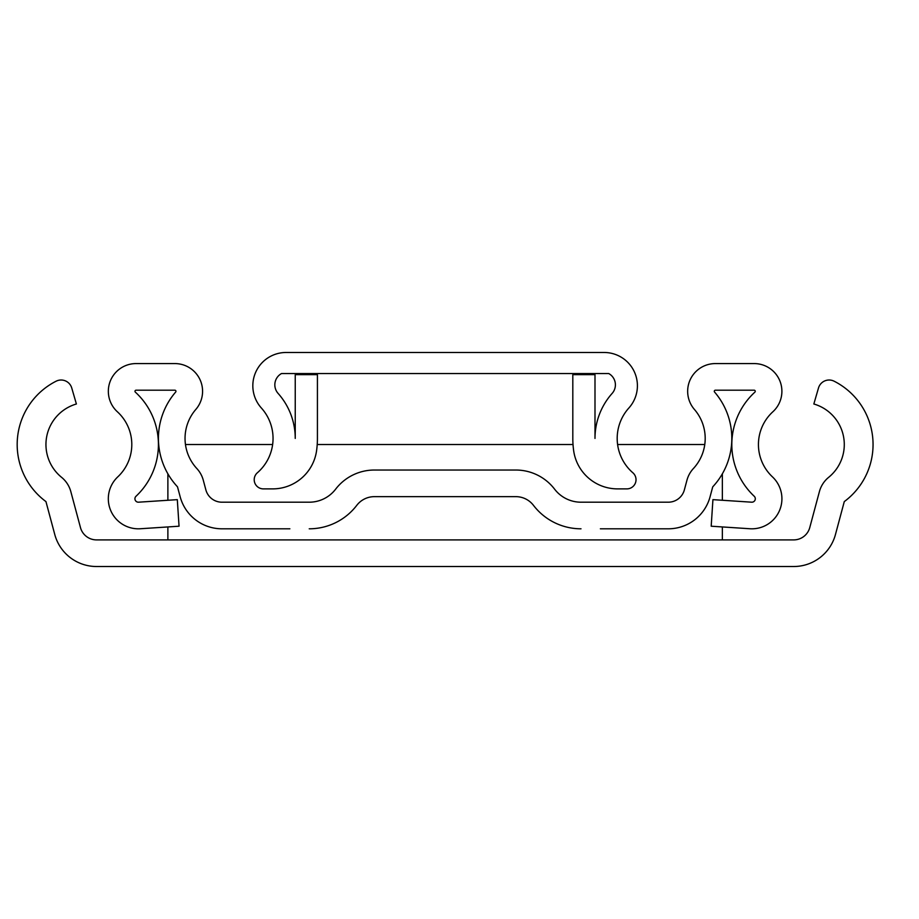 <?xml version="1.0" encoding="UTF-8"?>
<svg xmlns="http://www.w3.org/2000/svg" width="919" height="919" viewBox="0 0 919 919"><rect width="100%" height="100%" fill="white"/><g stroke="black" fill="none" stroke-linecap="round" stroke-linejoin="round"><path stroke-width="1.38" d="M608.746 373.551A12.889 12.889 0 0 1 612.134 393.412A67.661 67.661 0 0 0 594.995 438.42L594.995 374.665L572.813 374.665L572.813 438.42A89.844 89.844 0 0 0 573.628 450.482A44.353 44.353 0 0 0 617.579 488.885L626.861 488.885A9.179 9.179 0 0 0 632.869 472.78A45.468 45.468 0 0 1 628.86 408.013A33.268 33.268 0 0 0 604.128 352.482L286.108 352.482A33.268 33.268 0 0 0 261.375 408.013A45.468 45.468 0 0 1 257.366 472.78A9.179 9.179 0 0 0 263.374 488.885L272.656 488.885A44.353 44.353 0 0 0 316.607 450.482A89.844 89.844 0 0 0 317.423 438.42L317.423 374.665L295.24 374.665L295.24 438.42A67.661 67.661 0 0 0 278.101 393.412A12.889 12.889 0 0 1 281.501 373.551L608.746 373.551M600.371 528.804L668.297 528.804A43.25 43.25 0 0 0 710.077 496.754L712.662 487.104A1.114 1.114 0 0 1 712.926 486.633A70.97 70.97 0 0 0 714.545 392.022A1.114 1.114 0 0 1 715.384 390.196L754.166 390.196A1.114 1.114 0 0 1 754.913 392.114A70.97 70.97 0 0 0 754.212 496.249A3.435 3.435 0 0 1 751.627 502.188L712.926 499.649L711.191 526.208L749.893 528.747A30.051 30.051 0 0 0 772.431 476.846A44.353 44.353 0 0 1 772.868 411.769A27.719 27.719 0 0 0 754.166 363.579L715.384 363.579A27.719 27.719 0 0 0 694.408 409.426A44.353 44.353 0 0 1 693.385 468.552A27.719 27.719 0 0 0 686.952 480.212L684.368 489.861A16.634 16.634 0 0 1 668.297 502.199L581.003 502.199A33.268 33.268 0 0 1 554.594 489.161A33.268 33.268 0 0 0 581.003 502.199A33.268 33.268 0 0 1 554.594 489.161A33.268 33.268 0 0 0 581.003 502.199M374.378 470.034L515.858 470.034L374.378 470.034A48.799 48.799 0 0 0 335.642 489.161A33.268 33.268 0 0 1 309.232 502.199A33.268 33.268 0 0 0 335.642 489.161A33.268 33.268 0 0 1 309.232 502.199L221.938 502.199A16.634 16.634 0 0 1 205.867 489.861L203.283 480.212A27.719 27.719 0 0 0 196.85 468.552A44.353 44.353 0 0 1 195.827 409.426A27.719 27.719 0 0 0 174.851 363.579L136.069 363.579A27.719 27.719 0 0 0 117.368 411.769A44.353 44.353 0 0 1 117.804 476.846A30.051 30.051 0 0 0 140.343 528.747L179.044 526.208L177.31 499.649L138.608 502.188A3.435 3.435 0 0 1 136.023 496.249A70.97 70.97 0 0 0 135.323 392.114A1.114 1.114 0 0 1 136.069 390.196L174.851 390.196A1.114 1.114 0 0 1 175.69 392.022A70.97 70.97 0 0 0 177.321 486.633A1.114 1.114 0 0 1 177.574 487.104L180.158 496.754A43.25 43.25 0 0 0 221.938 528.804L289.864 528.804M309.232 528.804A59.884 59.884 0 0 0 356.767 505.347A22.182 22.182 0 0 1 374.378 496.651A22.182 22.182 0 0 0 356.767 505.347A22.182 22.182 0 0 1 374.378 496.651L515.858 496.651A22.182 22.182 0 0 1 533.468 505.347A22.182 22.182 0 0 0 515.858 496.651A22.182 22.182 0 0 1 533.468 505.347A22.182 22.182 0 0 0 515.858 496.651M554.594 489.161A48.799 48.799 0 0 0 515.858 470.034M533.468 505.347A59.884 59.884 0 0 0 581.003 528.804M813.843 403.992A42.217 42.217 0 0 1 828.697 477.294A27.719 27.719 0 0 0 819.403 491.631L809.765 527.575A16.634 16.634 0 0 1 793.706 539.901L96.529 539.901A16.634 16.634 0 0 1 80.47 527.575L70.832 491.631A27.719 27.719 0 0 0 61.539 477.294A42.217 42.217 0 0 1 76.392 403.992L71.751 388.013A11.085 11.085 0 0 0 56.093 381.213A70.97 70.97 0 0 0 45.95 501.59L54.761 534.456A43.25 43.25 0 0 0 96.529 566.518L793.706 566.518A43.25 43.25 0 0 0 835.474 534.456L844.285 501.59A70.97 70.97 0 0 0 834.142 381.213A11.085 11.085 0 0 0 818.484 388.013L813.843 403.992M167.878 473.813L167.878 500.269M167.878 526.943L167.878 539.901M722.357 539.901L722.357 526.943M722.357 500.269L722.357 473.813M704.77 444.532L617.602 444.532M573.019 444.532L317.216 444.532M272.633 444.532L185.466 444.532"/></g></svg>
